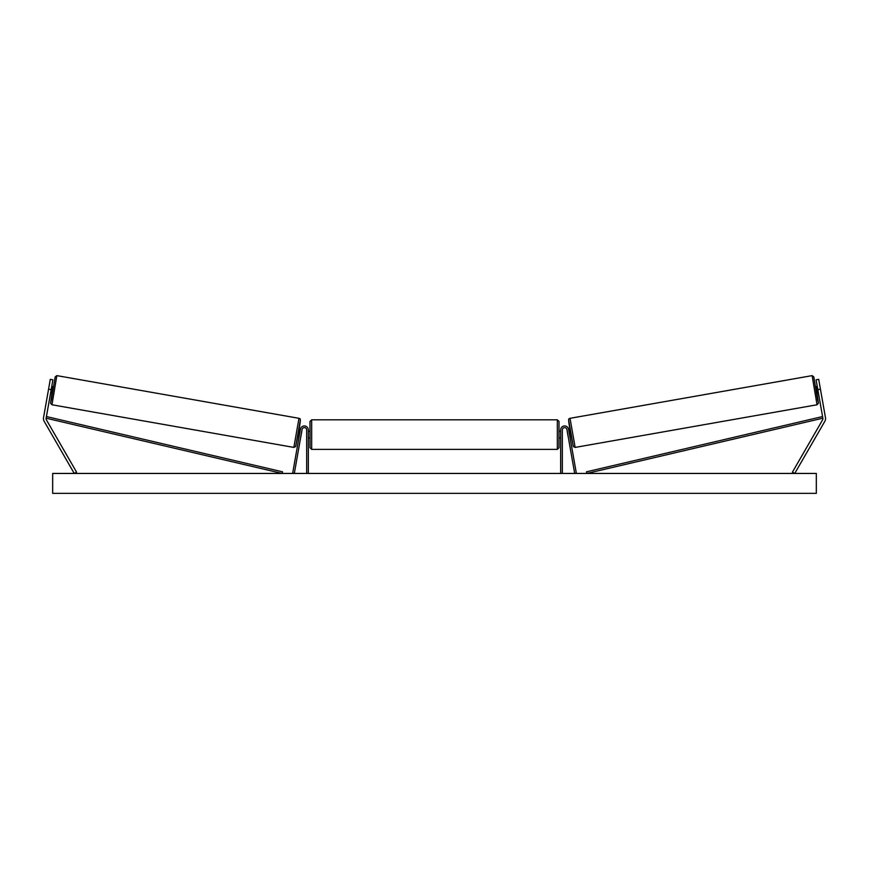 <?xml version="1.0" encoding="UTF-8"?>
<svg xmlns="http://www.w3.org/2000/svg" width="869" height="869" viewBox="0 0 869 869"><rect width="100%" height="100%" fill="white"/><g stroke="black" fill="none" stroke-linecap="round" stroke-linejoin="round"><path stroke-width="1.3" d="M43.45 418.652A5.312 5.312 0 0 0 44.167 421.313L74.256 473.442L76.559 472.106L46.459 419.977A2.661 2.661 0 0 1 46.144 418.195L282.143 473.442L282.523 471.824L46.524 416.577L46.144 418.195L51.184 389.627L48.566 389.16L43.526 417.728A5.312 5.312 0 0 0 43.45 418.652M48.566 389.16L50.293 379.351L52.911 379.818L51.184 389.627M825.474 417.728A5.312 5.312 0 0 1 824.833 421.313L794.744 473.442L792.441 472.106L822.541 419.977A2.661 2.661 0 0 0 822.856 418.195L586.857 473.442L586.477 471.824L822.476 416.577L822.856 418.195L817.816 389.627L820.434 389.16L825.474 417.728M820.434 389.16L818.707 379.351L816.089 379.818L817.816 389.627M560.668 473.442L560.668 429.949A3.987 3.987 0 0 1 564.307 425.973A3.987 3.987 0 0 1 568.576 429.253L576.321 473.149L574.681 473.442L566.936 429.536A2.325 2.325 0 0 0 564.448 427.624A2.325 2.325 0 0 0 562.33 429.949L562.33 473.442M308.332 473.442L308.332 429.949A3.987 3.987 0 0 0 304.693 425.973A3.987 3.987 0 0 0 300.424 429.253L292.679 473.149L294.319 473.442L302.064 429.536A2.325 2.325 0 0 1 304.552 427.624A2.325 2.325 0 0 1 306.67 429.949L306.67 473.442M311.656 449.371L309.994 447.709L309.994 421.476L311.656 419.814L311.656 449.371L557.344 449.371L557.344 419.814L559.006 421.476L559.006 447.709L557.344 449.371M560.668 431.274L559.006 431.274L559.006 421.476M308.332 436.966L308.332 432.219M560.668 436.966L560.668 432.219M51.966 404.769L50.587 403.249L51.999 393.136L50.619 402.847L51.532 399.099L55.181 376.874L56.854 375.636L51.966 404.769L293.852 447.416L298.979 418.315C300.609 419.097 301.174 417.316 298.404 433.142L295.59 446.601L293.852 447.416M57.104 375.669L298.979 418.315M50.608 392.897L52.325 393.201L53.476 386.662L51.76 386.357M52.064 387.368L51.238 392.038L51.597 387.292M297.795 436.477L299.11 436.716M300.913 436.064L300.739 436.998M299.273 435.782L300.098 431.111M301.728 431.393L301.901 430.459M298.947 429.938L300.261 430.177M300.967 436.075L301.793 431.404M816.328 473.442L52.672 473.442L52.672 493.364L816.328 493.364L816.328 473.442M817.034 404.769L818.413 403.249L817.001 393.136L818.381 402.847L817.468 399.099L813.818 376.874L812.146 375.636L817.034 404.769L575.148 447.416L570.021 418.315C568.391 419.097 567.826 417.316 570.596 433.142L573.41 446.601L575.148 447.416M811.896 375.669L570.021 418.315M818.392 392.897L816.675 393.201L815.524 386.662L817.24 386.357M571.205 436.477L569.89 436.716M570.053 429.938L568.739 430.177M567.099 430.459L567.272 431.393M569.727 435.782L568.902 431.111M568.261 436.998L568.087 436.064M568.033 436.075L567.207 431.404M818.229 391.962L816.936 387.368L817.762 392.038M300.326 420.238L295.775 446.069M568.674 420.238L573.225 446.069M311.656 419.814L557.344 419.814M308.332 431.274L309.994 431.274M559.006 437.911L560.668 437.911M308.332 437.911L309.994 437.911"/></g></svg>
